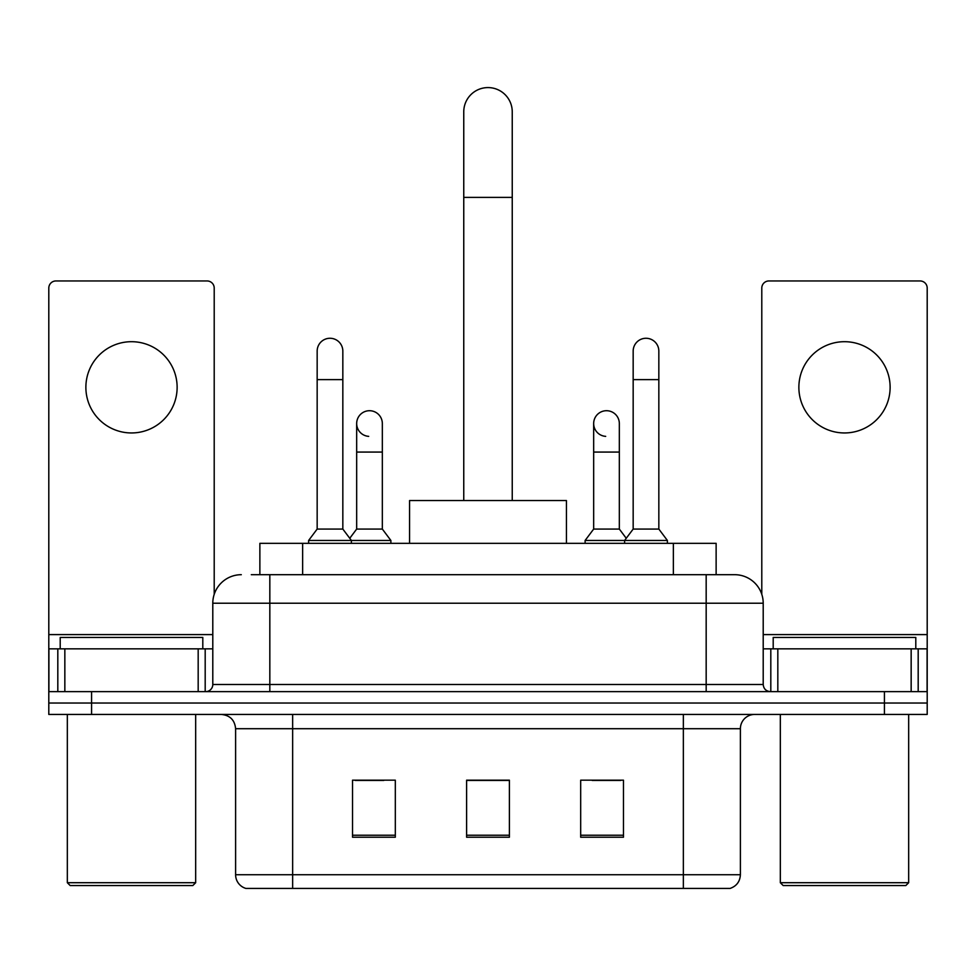 <?xml version="1.0" encoding="UTF-8"?>
<svg xmlns="http://www.w3.org/2000/svg" width="976" height="976" viewBox="0 0 976 976"><rect width="100%" height="100%" fill="white"/><g stroke="black" fill="none" stroke-linecap="round" stroke-linejoin="round"><path stroke-width="1.46" d="M259.872 574.693L259.872 543.327L716.128 543.327L716.128 574.693M251.942 574.693L734.257 574.693M251.296 574.693L269.827 574.693L269.827 603.217L212.792 603.217L212.792 684.493A7.125 7.125 0 0 1 205.655 691.63M241.304 574.693A28.524 28.524 0 0 0 212.792 603.217M734.696 574.693A28.524 28.524 0 0 1 763.208 603.217L763.208 684.493C763.635 688.824 766.014 691.203 770.345 691.63M91.573 691.63L48.8 691.63L48.8 703.037L91.573 703.037L48.8 703.037L48.8 714.444L91.573 714.444L91.573 703.037L884.427 703.037L91.573 703.037L91.573 691.63L884.427 691.63L884.427 703.037L927.2 703.037L884.427 703.037L884.427 714.444L91.573 714.444M884.427 714.444L927.2 714.444L927.2 648.845L927.2 691.63L884.427 691.63M740.394 874.728C740.003 881.56 736.575 886.123 730.133 888.416L683.359 888.416L683.359 874.728L740.394 874.728L740.394 728.706A14.262 14.262 0 0 1 754.655 714.444M235.606 874.728L292.641 874.728L292.641 888.416L683.359 888.416L245.867 888.416A14.262 14.262 0 0 1 235.606 874.728L235.606 728.706C234.752 720.044 230.007 715.286 221.345 714.444M623.469 837.225L623.469 780.178L580.683 780.178L580.683 837.225L623.469 837.225M395.317 837.225L395.317 780.178L352.531 780.178L352.531 837.225L395.317 837.225M509.387 837.225L509.387 780.178L466.613 780.178L466.613 837.225L509.387 837.225M355.24 780.471L383.763 780.471M592.237 780.471L620.76 780.471M509.387 780.471L466.613 780.471M131.504 341.698A45.628 45.628 0 0 0 85.876 387.326A45.628 45.628 0 0 0 131.504 432.954A45.628 45.628 0 0 0 177.132 387.326A45.628 45.628 0 0 0 131.504 341.698M198.177 691.63L198.177 648.845L64.843 648.845L64.843 691.63M214.208 594.311L214.208 288.079A7.125 7.125 0 0 0 207.083 280.954L55.925 280.954A7.125 7.125 0 0 0 48.8 288.079L48.8 648.845L64.843 648.845M198.177 648.845L212.792 648.845M48.8 691.63L48.8 648.845M192.821 885.561L70.187 885.561L67.332 882.707L195.676 882.707L192.821 885.561M67.332 714.444L67.332 882.707M195.676 714.444L195.676 882.707M202.801 648.845L202.801 637.438L60.207 637.438L60.207 648.845M463.759 500.554L463.759 111.825A24.241 24.241 0 0 1 488 87.584A24.241 24.241 0 0 1 512.241 111.825A24.241 24.241 0 0 0 488 87.584M512.241 500.554L512.241 111.825M566.434 543.327L566.434 500.554L409.566 500.554L409.566 543.327M317.163 379.627L342.832 379.627L342.832 529.065L317.163 529.065L317.163 351.104A12.834 12.834 0 0 1 330.803 338.294A12.834 12.834 0 0 1 342.832 351.104A12.834 12.834 0 0 0 330.803 338.294M317.163 529.065L308.611 540.472L308.611 543.327M342.832 529.065L351.397 540.472L308.611 540.472M382.336 529.065L382.336 452.071L356.667 452.071L356.667 529.065L382.336 529.065L390.888 540.472L351.397 540.472L351.397 543.327M633.168 379.627L658.837 379.627L658.837 529.065L633.168 529.065L633.168 351.104A12.834 12.834 0 0 1 646.807 338.294A12.834 12.834 0 0 1 658.837 351.104A12.834 12.834 0 0 0 646.807 338.294M633.168 529.065L624.603 540.472L624.603 543.327M658.837 529.065L667.389 540.472L585.112 540.472L585.112 543.327M667.389 540.472L667.389 543.327M368.696 436.357A12.834 12.834 0 0 1 356.667 423.547A12.834 12.834 0 0 1 370.307 410.737A12.834 12.834 0 0 1 382.336 423.547L382.336 452.071M356.667 529.065L349.75 538.288M390.888 540.472L390.888 543.327M605.693 436.357A12.834 12.834 0 0 1 593.664 423.547A12.834 12.834 0 0 1 607.304 410.737A12.834 12.834 0 0 1 619.333 423.547L619.333 452.071L593.664 452.071L593.664 423.547M619.333 452.071L619.333 529.065L593.664 529.065L593.664 452.071M593.664 529.065L585.112 540.472M619.333 529.065L626.25 538.288M844.496 341.698A45.628 45.628 0 0 0 798.868 387.326A45.628 45.628 0 0 0 844.496 432.954A45.628 45.628 0 0 0 890.124 387.326A45.628 45.628 0 0 0 844.496 341.698M911.157 691.63L911.157 648.845L777.823 648.845L777.823 691.63M911.157 648.845L927.2 648.845L927.2 288.079A7.125 7.125 0 0 0 920.075 280.954L768.917 280.954A7.125 7.125 0 0 0 761.792 288.079L761.792 594.311M763.208 648.845L777.823 648.845M905.813 885.561L783.179 885.561L780.324 882.707L908.668 882.707L905.813 885.561M780.324 714.444L780.324 882.707M908.668 714.444L908.668 882.707M915.793 648.845L915.793 637.438L773.199 637.438L773.199 648.845M302.645 574.693L302.645 543.327M673.355 574.693L673.355 543.327M269.827 691.63L269.827 684.493L763.208 684.493M212.792 684.493L269.827 684.493L269.827 603.217L706.173 603.217L706.173 691.63M763.208 603.217L706.173 603.217L706.173 574.693M683.359 714.444L683.359 728.706L235.606 728.706M740.394 728.706L683.359 728.706L683.359 874.728L292.641 874.728L292.641 714.444M509.387 835.236L466.613 835.236M395.317 835.236L352.531 835.236M623.469 835.236L580.683 835.236M212.792 634.595L48.8 634.595M205.192 648.845L205.192 691.63M48.91 648.845L48.91 691.63M57.816 691.63L57.816 648.845M463.759 197.384L512.241 197.384M927.2 634.595L763.208 634.595M927.09 691.63L927.09 648.845M918.184 648.845L918.184 691.63M770.808 691.63L770.808 648.845M342.832 379.627L342.832 351.104M658.837 379.627L658.837 351.104M356.667 452.071L356.667 423.547"/></g></svg>
